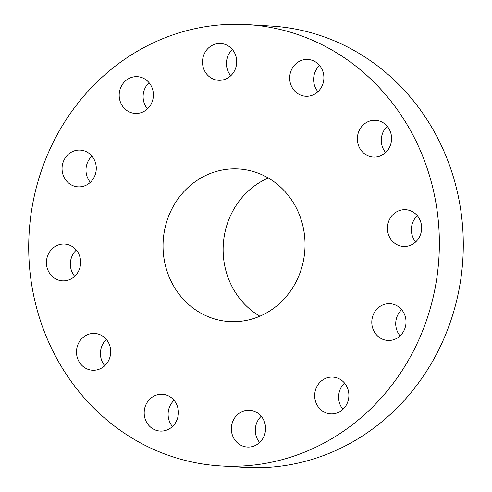 <?xml version="1.0" encoding="UTF-8"?>
<svg xmlns="http://www.w3.org/2000/svg" width="492" height="492" viewBox="0 0 492 492"><rect width="100%" height="100%" fill="white"/><g stroke="black" fill="none" stroke-linecap="round" stroke-linejoin="round"><path stroke-width="0.74" d="M239.026 413.385A18.425 17.103 -86.5 0 0 231.929 433.538A18.425 17.103 -86.5 0 0 247.347 447.043A18.425 17.103 -86.5 0 0 257.906 443.919A18.425 17.103 -86.5 0 0 265.003 423.766A18.425 17.103 -86.5 0 0 249.592 410.26A18.425 17.103 -86.5 0 0 239.026 413.385M261.234 416.263A18.425 17.103 -86.5 0 0 259.635 442.499M405.285 121.659A221.08 205.269 -86.5 0 0 247.507 24.6A221.08 205.269 -86.5 0 0 56.463 136.032A221.08 205.269 -86.5 0 0 62.785 368.877A221.08 205.269 -86.5 0 0 220.564 465.936A221.08 205.269 -86.5 0 0 411.607 354.511A221.08 205.269 -86.5 0 0 405.285 121.659M174.82 288.011A76.451 70.983 -86.5 0 0 229.377 321.577A76.451 70.983 -86.5 0 0 295.44 283.048A76.451 70.983 -86.5 0 0 293.25 202.526A76.451 70.983 -86.5 0 0 238.694 168.965A76.451 70.983 -86.5 0 0 172.63 207.495A76.451 70.983 -86.5 0 0 174.82 288.011M316.473 387.413A18.425 17.103 -86.5 0 0 330.661 413.877A18.425 17.103 -86.5 0 0 347.094 403.563A18.425 17.103 -86.5 0 0 332.906 377.1A18.425 17.103 -86.5 0 0 316.473 387.413M371.829 323.355A18.425 17.103 -86.5 0 0 387.788 340.458A18.425 17.103 -86.5 0 0 405.986 320.784A18.425 17.103 -86.5 0 0 390.033 303.681A18.425 17.103 -86.5 0 0 371.829 323.355M390.267 238.38A18.425 17.103 -86.5 0 0 403.409 246.467A18.425 17.103 -86.5 0 0 419.332 237.181A18.425 17.103 -86.5 0 0 418.803 217.778A18.425 17.103 -86.5 0 0 405.66 209.69A18.425 17.103 -86.5 0 0 389.738 218.971A18.425 17.103 -86.5 0 0 390.267 238.38M366.835 155.244A18.425 17.103 -86.5 0 0 373.354 157.077A18.425 17.103 -86.5 0 0 390.992 143.338A18.425 17.103 -86.5 0 0 382.112 122.133A18.425 17.103 -86.5 0 0 375.599 120.3A18.425 17.103 -86.5 0 0 357.961 134.039A18.425 17.103 -86.5 0 0 366.835 155.244M307.826 96.235A18.425 17.103 -86.5 0 0 323.896 77.736A18.425 17.103 -86.5 0 0 307.906 59.471A18.425 17.103 -86.5 0 0 305.747 59.483A18.425 17.103 -86.5 0 0 289.677 77.982A18.425 17.103 -86.5 0 0 305.661 96.248A18.425 17.103 -86.5 0 0 307.826 96.235M229.044 77.158A18.425 17.103 -86.5 0 0 236.142 57.004A18.425 17.103 -86.5 0 0 220.723 43.499A18.425 17.103 -86.5 0 0 210.164 46.617A18.425 17.103 -86.5 0 0 203.067 66.771A18.425 17.103 -86.5 0 0 218.479 80.276A18.425 17.103 -86.5 0 0 229.044 77.158M151.597 103.123A18.425 17.103 -86.5 0 0 137.409 76.666A18.425 17.103 -86.5 0 0 120.977 86.979A18.425 17.103 -86.5 0 0 135.165 113.443A18.425 17.103 -86.5 0 0 151.597 103.123M96.241 167.182A18.425 17.103 -86.5 0 0 80.282 150.078A18.425 17.103 -86.5 0 0 62.084 169.752A18.425 17.103 -86.5 0 0 78.037 186.855A18.425 17.103 -86.5 0 0 96.241 167.182M77.81 252.162A18.425 17.103 -86.5 0 0 64.661 244.075A18.425 17.103 -86.5 0 0 48.739 253.362A18.425 17.103 -86.5 0 0 49.268 272.765A18.425 17.103 -86.5 0 0 62.416 280.852A18.425 17.103 -86.5 0 0 78.333 271.566A18.425 17.103 -86.5 0 0 77.81 252.162M101.235 335.298A18.425 17.103 -86.5 0 0 94.716 333.459A18.425 17.103 -86.5 0 0 77.078 347.198A18.425 17.103 -86.5 0 0 85.959 368.403A18.425 17.103 -86.5 0 0 92.471 370.242A18.425 17.103 -86.5 0 0 110.11 356.497A18.425 17.103 -86.5 0 0 101.235 335.298M160.244 394.307A18.425 17.103 -86.5 0 0 144.174 412.8A18.425 17.103 -86.5 0 0 160.164 431.072A18.425 17.103 -86.5 0 0 162.323 431.053A18.425 17.103 -86.5 0 0 178.393 412.56A18.425 17.103 -86.5 0 0 162.409 394.289A18.425 17.103 -86.5 0 0 160.244 394.307M220.564 465.936L244.493 467.4A221.08 205.269 -86.5 0 0 435.537 355.968A221.08 205.269 -86.5 0 0 429.215 123.123A221.08 205.269 -86.5 0 0 271.436 26.064L247.507 24.6M268.3 177.999A76.451 70.983 -86.5 0 0 234.912 291.682A76.451 70.983 -86.5 0 0 259.862 316.208M149.051 82.662A18.425 17.103 -86.5 0 0 144.906 88.437A18.425 17.103 -86.5 0 0 147.452 108.904M401.675 309.683A18.425 17.103 -86.5 0 0 395.759 324.818A18.425 17.103 -86.5 0 0 400.07 335.919M91.93 156.081A18.425 17.103 -86.5 0 0 86.014 171.216A18.425 17.103 -86.5 0 0 90.325 182.317M417.302 215.687A18.425 17.103 -86.5 0 0 414.19 239.838A18.425 17.103 -86.5 0 0 415.697 241.929M76.303 250.071A18.425 17.103 -86.5 0 0 73.197 274.222A18.425 17.103 -86.5 0 0 74.698 276.313M387.241 126.303A18.425 17.103 -86.5 0 0 385.642 152.538M106.358 339.462A18.425 17.103 -86.5 0 0 104.759 365.697M319.554 65.473A18.425 17.103 -86.5 0 0 317.949 91.709M174.051 400.291A18.425 17.103 -86.5 0 0 172.446 426.527M232.365 49.501A18.425 17.103 -86.5 0 0 230.766 75.737M344.548 383.096A18.425 17.103 -86.5 0 0 340.402 388.877A18.425 17.103 -86.5 0 0 342.949 409.338"/></g></svg>

